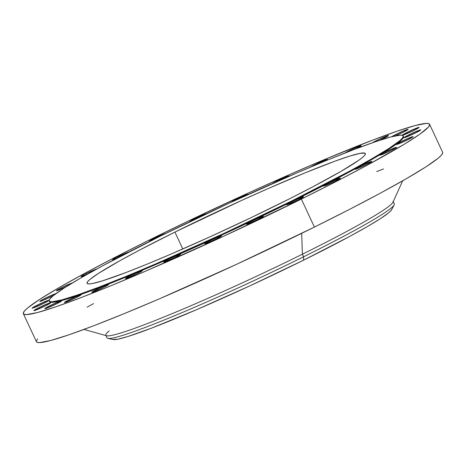 <?xml version="1.0" encoding="UTF-8"?>
<svg xmlns="http://www.w3.org/2000/svg" width="466" height="466" viewBox="0 0 466 466"><rect width="100%" height="100%" fill="white"/><g stroke="black" fill="none" stroke-linecap="round" stroke-linejoin="round"><path stroke-width="0.7" d="M231.352 202.162A9.285 0.6 155 0 1 236.664 199.069L236.914 199.605L236.664 199.069L231.486 202.203M272.488 183.557A9.285 0.6 155 0 1 277.695 180.633L277.934 181.152L277.695 180.633L272.377 183.703M311.038 166.886A9.285 0.6 155 0 1 316 164.16L316.251 164.702L316 164.16L310.869 167.014M344.916 153.052A9.285 0.6 155 0 1 349.657 150.477L349.943 151.095L349.657 150.477L344.531 153.337M372.322 142.8A9.285 0.6 155 0 1 376.988 140.278L377.361 141.076L376.988 140.278L371.856 143.132M383.192 138.623A9.285 0.6 155 0 1 379.656 140.313L385.953 137.208L388.37 135.489L376.988 140.278A9.285 0.6 155 0 1 388.504 135.524A9.285 0.6 155 0 1 383.192 138.623M391.79 136.695A9.285 0.6 155 0 1 396.613 134.062L397.09 135.082L396.613 134.062L391.481 136.917M394.929 136.002L402.816 132.414A9.285 0.6 155 0 1 395.232 135.88M402.24 135.251L402.24 135.251A9.285 0.6 155 0 1 407.552 132.146L408.024 133.171L407.552 132.146L402.927 134.645L402.234 135.222L402.828 135.198L413.756 130.497A9.285 0.6 155 0 1 402.368 135.286L402.234 135.222M409.253 134.633L409.731 135.653L409.253 134.633L404.628 137.132L403.935 137.703L404.529 137.68L415.456 132.979A9.285 0.6 155 0 1 403.94 137.732A9.285 0.6 155 0 1 409.253 134.633A9.285 0.6 155 0 1 420.769 129.88A9.285 0.6 155 0 1 415.456 132.979L420.082 130.486L420.775 129.909L420.181 129.932L409.253 134.633M401.634 141.384L402.111 142.41L401.634 141.384L397.009 143.883L396.316 144.46L396.91 144.437L407.837 139.736A9.285 0.6 155 0 1 396.321 144.489A9.285 0.6 155 0 1 401.634 141.384A9.285 0.6 155 0 1 413.156 136.637A9.285 0.6 155 0 1 407.837 139.736L412.468 137.237L413.156 136.666L412.561 136.689L401.634 141.384M385.079 152.073L385.551 153.098L385.079 152.073L380.448 154.572L379.761 155.149L380.349 155.126L391.283 150.425A9.285 0.6 155 0 1 379.761 155.172A9.285 0.6 155 0 1 385.079 152.073A9.285 0.6 155 0 1 396.595 147.326A9.285 0.6 155 0 1 391.283 150.425L395.908 147.926L396.595 147.355L396.007 147.378L385.079 152.073M360.41 166.164L360.888 167.183L360.41 166.164L355.785 168.657L355.092 169.234L355.686 169.21L366.614 164.51A9.285 0.6 155 0 1 355.098 169.263A9.285 0.6 155 0 1 360.41 166.164A9.285 0.6 155 0 1 371.926 161.411A9.285 0.6 155 0 1 366.614 164.51L371.239 162.011L371.932 161.44L371.338 161.463L360.41 166.164M328.874 182.94L329.351 183.959L328.874 182.94L324.249 185.439L323.555 186.01L324.15 185.986L335.077 181.286A9.285 0.6 155 0 1 323.561 186.039A9.285 0.6 155 0 1 328.874 182.94A9.285 0.6 155 0 1 340.39 178.187A9.285 0.6 155 0 1 335.077 181.286L339.702 178.793L340.396 178.216L339.801 178.239L328.874 182.94M292.042 201.562L292.52 202.588L292.042 201.562L287.417 204.061L286.73 204.638L287.318 204.615L298.252 199.914A9.285 0.6 155 0 1 286.73 204.667A9.285 0.6 155 0 1 292.042 201.562A9.285 0.6 155 0 1 303.564 196.815A9.285 0.6 155 0 1 298.252 199.914L302.877 197.415L303.564 196.844L302.976 196.868L292.042 201.562M251.774 221.105L252.246 222.131L251.774 221.105L247.149 223.604L246.456 224.181L247.05 224.158L257.978 219.457A9.285 0.6 155 0 1 246.462 224.204A9.285 0.6 155 0 1 251.774 221.105A9.285 0.6 155 0 1 263.29 216.358A9.285 0.6 155 0 1 257.978 219.457L262.603 216.958L263.296 216.387L262.702 216.41L251.774 221.105M210.079 240.584L210.55 241.609L210.079 240.584L205.448 243.083L204.76 243.654L205.355 243.636L216.282 238.936A9.285 0.6 155 0 1 204.76 243.683A9.285 0.6 155 0 1 210.079 240.584A9.285 0.6 155 0 1 221.595 235.837A9.285 0.6 155 0 1 216.282 238.936L220.907 236.437L221.6 235.866L221.006 235.883L210.079 240.584M169.047 259.026L169.525 260.045L169.047 259.026L164.422 261.519L163.729 262.096L164.323 262.073L175.251 257.372A9.285 0.6 155 0 1 163.735 262.125A9.285 0.6 155 0 1 169.047 259.026A9.285 0.6 155 0 1 180.563 254.273A9.285 0.6 155 0 1 175.251 257.372L179.876 254.873L180.569 254.302L179.975 254.325L169.047 259.026M130.742 275.493L131.22 276.519L130.742 275.493L126.117 277.992L125.424 278.563L126.018 278.546L136.946 273.845A9.285 0.6 155 0 1 125.43 278.592A9.285 0.6 155 0 1 130.742 275.493A9.285 0.6 155 0 1 142.258 270.746A9.285 0.6 155 0 1 136.946 273.845L141.571 271.346L142.264 270.775L141.67 270.793L130.742 275.493M97.079 289.176L97.557 290.196L97.079 289.176L92.454 291.675L91.767 292.246L92.355 292.229L103.289 287.528A9.285 0.6 155 0 1 91.767 292.275A9.285 0.6 155 0 1 97.079 289.176A9.285 0.6 155 0 1 108.601 284.429A9.285 0.6 155 0 1 103.289 287.528L107.914 285.029L108.601 284.452L108.013 284.476L97.079 289.176M69.754 299.382L70.232 300.401L69.754 299.382L65.129 301.875L64.436 302.451L65.03 302.428L75.958 297.727A9.285 0.6 155 0 1 64.442 302.481A9.285 0.6 155 0 1 69.754 299.382A9.285 0.6 155 0 1 81.27 294.629A9.285 0.6 155 0 1 75.958 297.727L80.583 295.228L81.276 294.658L80.682 294.681L69.754 299.382M50.13 305.591L50.602 306.616L50.13 305.591L45.505 308.09L44.812 308.667L45.406 308.643L56.334 303.943A9.285 0.6 155 0 1 44.818 308.69A9.285 0.6 155 0 1 50.13 305.591A9.285 0.6 155 0 1 61.646 300.844A9.285 0.6 155 0 1 56.334 303.943L60.959 301.444L61.652 300.873L61.058 300.89L50.13 305.591M39.191 307.508L39.668 308.527L39.191 307.508L34.566 310.007L33.872 310.577L34.467 310.554L45.394 305.859A9.285 0.6 155 0 1 33.878 310.606A9.285 0.6 155 0 1 39.191 307.508A9.285 0.6 155 0 1 50.707 302.754A9.285 0.6 155 0 1 45.394 305.859L50.019 303.36L50.712 302.784L50.118 302.807L39.191 307.508M37.49 305.026L37.962 306.046L37.49 305.026L32.865 307.519L32.171 308.096L32.766 308.073L43.693 303.372A9.285 0.6 155 0 1 32.177 308.125A9.285 0.6 155 0 1 37.49 305.026A9.285 0.6 155 0 1 49.006 300.273A9.285 0.6 155 0 1 43.693 303.372L48.318 300.873L49.012 300.302L48.417 300.325L37.49 305.026M56.037 293.568L45.109 298.269L45.581 299.288L45.109 298.269L40.478 300.768L39.925 301.403L42.167 300.71L51.312 296.621A9.285 0.6 155 0 1 39.791 301.368A9.285 0.6 155 0 1 45.109 298.269A9.285 0.6 155 0 1 55.99 293.58M66.079 286.8A9.285 0.6 155 0 1 56.351 290.679A9.285 0.6 155 0 1 61.663 287.58L62.141 288.6L61.663 287.58L57.038 290.079L56.345 290.65L56.939 290.633L66.283 286.701M97.26 268.795L86.332 273.495L86.804 274.515L86.332 273.495L83.571 274.917L81.148 276.629L87.055 274.404A9.285 0.6 155 0 1 81.014 276.594A9.285 0.6 155 0 1 86.332 273.495A9.285 0.6 155 0 1 97.062 268.847M115.696 258.857A9.285 0.6 155 0 1 112.556 259.818A9.285 0.6 155 0 1 117.869 256.719L118.242 257.517L117.869 256.719L112.737 259.574L116.185 258.653M189.936 221.67A9.285 0.6 155 0 1 189.656 221.647A9.285 0.6 155 0 1 194.969 218.548L195.237 219.125L194.969 218.548L190.344 221.047L189.65 221.618L190.245 221.6M150.629 240.939A9.285 0.6 155 0 1 149.382 241.19A9.285 0.6 155 0 1 154.695 238.091L155.003 238.749L154.695 238.091L153.227 238.831L149.569 240.945L150.728 240.905M83.985 329.427L106.545 335.759A158.481 10.229 -25 0 0 302.399 254.191L301.683 233.35L302.399 254.191A158.481 10.229 155 0 1 105.817 335.252L107.023 337.844A158.481 10.229 -25 0 0 303.611 256.783L303.564 260.174A154.147 9.949 -25 0 0 391.621 209.717L394.143 204.906A158.481 10.229 155 0 1 303.611 256.783A158.481 10.229 -25 0 0 394.288 203.887L393.083 201.295A158.481 10.229 155 0 1 302.399 254.191L303.611 256.783L302.399 254.191A158.481 10.229 -25 0 0 393.001 202.18L402.653 180.825M23.37 313.711L36.424 341.706A224.099 14.463 -25 0 0 314.404 227.082L301.351 199.087A224.099 14.463 155 0 1 23.37 313.711A224.099 14.463 155 0 1 151.596 238.918L189.883 220.29L249.479 192.481L288.425 175.07L324.988 159.349L372.334 140.225L397.131 131.167L415.369 125.488L426.349 123.397L428.97 123.735L429.646 124.987L428.365 127.142L419.994 134.08L404.191 144.285L367.942 164.818L336.767 181.227L301.351 199.087L314.404 227.082A224.099 14.463 -25 0 0 442.63 152.289L429.576 124.294A224.099 14.463 155 0 1 301.351 199.087L223.365 236.39L145.852 271.049L111.013 285.693L80.612 297.78L55.815 306.838L37.577 312.517L26.597 314.608L23.976 314.27L23.3 313.018L24.582 310.863L27.809 307.822L39.954 299.207L59.269 287.516L85.004 273.187L116.18 256.778L151.596 238.918A224.099 14.463 155 0 1 429.576 124.294M49.198 300.984L49.46 301.549A195.312 12.605 -25 0 0 291.733 201.65L291.471 201.085A195.312 12.605 155 0 1 49.198 300.984A195.312 12.605 155 0 1 160.951 235.796L228.923 203.287L296.481 173.084L326.841 160.316L353.339 149.784L374.949 141.891L390.846 136.94L400.411 135.123L402.7 135.414L403.288 136.503L402.17 138.385L399.356 141.035L388.772 148.537L371.938 158.731L349.506 171.22L291.471 201.085L291.733 201.65A195.312 12.605 -25 0 0 403.486 136.456L403.23 135.897A195.312 12.605 155 0 1 291.471 201.085L223.505 233.6L155.947 263.803L125.581 276.571L99.083 287.103L77.472 294.995L61.582 299.947L52.011 301.764L49.722 301.473L49.14 300.384L50.258 298.502L53.066 295.852L63.65 288.343L80.484 278.155L102.916 265.667L160.951 235.796A195.312 12.605 155 0 1 403.23 135.897M174.913 232.085L182.788 248.972L174.913 232.085A153.53 9.908 155 0 1 365.356 153.559A153.53 9.908 155 0 1 277.509 204.801A153.53 9.908 155 0 1 87.066 283.328A153.53 9.908 155 0 1 174.913 232.085L139.555 250.096L119.966 260.675L98.431 273.391L90.113 279.291L87.899 281.377L87.02 282.85L87.486 283.712L89.28 283.94L92.396 283.538L102.456 280.864L126.286 272.412L147.11 264.135L170.981 254.098L210.451 236.612L251.279 217.564L289.945 198.586L312.867 186.79L340.762 171.505L358.791 160.263L362.315 157.595L364.523 155.51L365.402 154.03L364.942 153.174L360.026 153.349L349.972 156.023L335.159 161.096L305.312 172.752L268.655 188.346L241.976 200.275L174.913 232.085M247.999 194.567L245.809 194.98L236.664 199.069A9.285 0.6 155 0 1 248.18 194.322A9.285 0.6 155 0 1 248.058 194.514M288.338 176.602L289.077 175.845L286.84 176.544L277.695 180.633A9.285 0.6 155 0 1 289.211 175.88A9.285 0.6 155 0 1 288.338 176.602M324.965 161.09L327.336 159.657L326.171 159.698L316 164.16A9.285 0.6 155 0 1 327.516 159.413A9.285 0.6 155 0 1 324.977 161.085M355.867 148.829L360.492 146.33L361.179 145.759L360.591 145.782L349.657 150.477A9.285 0.6 155 0 1 361.179 145.73A9.285 0.6 155 0 1 355.931 148.794M402.816 132.414L407.441 129.915L408.134 129.344L407.54 129.362L396.613 134.062A9.285 0.6 155 0 1 408.129 129.315A9.285 0.6 155 0 1 402.816 132.414M413.756 130.497L418.381 127.999L419.074 127.428L418.48 127.451L407.552 132.146A9.285 0.6 155 0 1 419.068 127.399A9.285 0.6 155 0 1 413.756 130.497M51.312 296.621L53.485 295.514A9.285 0.6 155 0 1 51.312 296.621M72.591 282.879L61.663 287.58A9.285 0.6 155 0 1 72.329 282.955M129.251 251.931L117.869 256.719A9.285 0.6 155 0 1 128.843 252.007M206.49 213.83L202.856 214.96L194.969 218.548A9.285 0.6 155 0 1 206.479 213.783M166.082 233.303L154.695 238.091A9.285 0.6 155 0 1 165.983 233.315M49.448 301.531L49.984 302.032L52.274 302.323L61.838 300.506L77.735 295.555L99.345 287.662L125.843 277.13L156.209 264.362L223.762 234.159L291.733 201.65L349.768 171.779L372.2 159.29L389.034 149.097L399.618 141.594L402.432 138.944L403.55 137.062L403.48 136.445M93.608 303.593L87.113 307.158M37.635 338.858L36.354 341.013M36.418 341.689L37.03 342.265L39.651 342.603L50.631 340.512L68.869 334.833L93.666 325.775L124.067 313.688L158.906 299.044L236.419 264.385L314.404 227.082L349.82 209.222L380.996 192.813L406.731 178.484L426.046 166.793L438.191 158.178L441.418 155.137L442.7 152.982L442.624 152.271M383.582 168.913L376.679 171.599M105.817 335.252A158.481 10.229 155 0 1 109.23 330.86M303.611 256.783A158.481 10.229 155 0 1 107.902 338.386L113.203 339.545A154.147 9.949 -25 0 0 303.564 260.174L303.611 256.783M112.772 339.405L117.706 339.231L127.801 336.545L151.73 328.058L196.605 309.669L249.922 285.833L303.564 260.174L349.366 236.6L367.068 226.75L380.355 218.705L388.708 212.781L390.927 210.684L391.813 209.205"/></g></svg>
